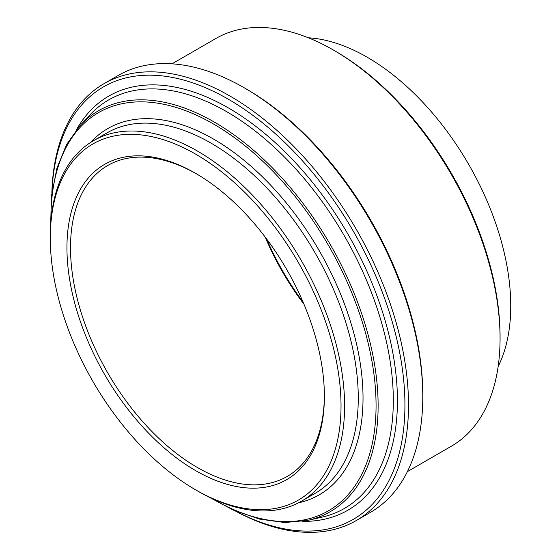 <?xml version="1.0" encoding="UTF-8"?>
<svg xmlns="http://www.w3.org/2000/svg" width="560" height="560" viewBox="0 0 560 560"><rect width="100%" height="100%" fill="white"/><g stroke="black" fill="none" stroke-linecap="round" stroke-linejoin="round"><path stroke-width="0.84" d="M195.657 489.86L197.442 490.889A208.096 120.148 -120 0 0 301.497 501.2A208.096 120.148 -120 0 0 344.596 405.93A208.096 120.148 -120 0 0 253.757 196.511A208.096 120.148 -120 0 0 93.394 140.756A208.096 120.148 -120 0 0 50.295 236.026L50.295 238.084A205.576 118.692 60 0 1 195.664 154.154A205.576 118.692 60 0 1 341.026 405.93A205.576 118.692 60 0 1 195.657 489.86A205.576 118.692 60 0 1 50.295 238.084M51.954 192.353A249.718 144.179 60 0 1 232.225 101.514A249.718 144.179 60 0 1 404.936 405.076A249.718 144.179 60 0 1 236.089 511.294M171.983 63.833L215.88 38.486A235.424 135.926 60 0 1 333.599 50.148A235.424 135.926 60 0 1 500.066 338.485A235.424 135.926 60 0 1 451.304 446.257L407.407 471.604M422.779 396.837L422.779 394.779A249.718 144.179 -120 0 0 246.197 88.935L244.419 87.906A252.245 145.635 60 0 1 422.779 396.837A252.245 145.635 60 0 1 370.531 512.309L356.265 520.548A252.245 145.635 -120 0 0 408.506 405.076A252.245 145.635 -120 0 0 298.403 151.228A252.245 145.635 -120 0 0 104.027 83.65A252.245 145.635 -120 0 0 51.863 193.081M500.066 338.485L500.066 336.427A232.904 134.47 -120 0 0 335.384 51.177L333.599 50.148M498.141 366.534A203.056 117.236 -120 0 0 468.685 164.381A203.056 117.236 -120 0 0 308.343 37.793M265.237 237.125A179.515 103.642 -120 0 0 303.961 304.199M303.037 302.029A182.035 105.098 60 0 1 266.651 239.008M324.373 395.29A179.515 103.642 60 0 1 287.203 476.441A179.515 103.642 60 0 1 148.869 428.344A179.515 103.642 60 0 1 70.511 247.695A179.515 103.642 60 0 1 107.688 165.515A179.515 103.642 60 0 1 196.56 173.901M104.027 83.65L118.293 75.411A252.245 145.635 60 0 1 244.419 87.906M235.41 511.007A252.245 145.635 -120 0 0 356.265 520.548M324.38 396.319A182.035 105.098 -120 0 0 195.664 173.376A182.035 105.098 -120 0 0 66.941 247.695A182.035 105.098 -120 0 0 195.664 470.638A182.035 105.098 -120 0 0 324.38 396.319M50.946 220.472A229.908 132.741 60 0 1 213.5 123.991A229.908 132.741 60 0 1 376.061 406.875A229.908 132.741 60 0 1 211.232 498.106M206.731 495.915L233.415 510.146L259.63 519.106L284.69 522.543L307.944 520.352A231.539 133.679 -120 0 0 370.608 344.771A231.539 133.679 -120 0 0 214.396 122.136A231.539 133.679 -120 0 0 80.031 125.594L66.507 144.634L56.952 168.063L51.611 195.244L50.589 225.463M298.487 502.838A211.463 122.087 -120 0 0 356.244 342.72A211.463 122.087 -120 0 0 213.5 139.048A211.463 122.087 -120 0 0 90.475 142.541M80.031 125.594L89.705 115.136A235.83 136.157 60 0 1 226.555 111.615A235.83 136.157 60 0 1 385.665 338.373A235.83 136.157 60 0 1 321.832 517.202L307.944 520.352M93.394 140.756L107.072 132.86A208.096 120.148 60 0 1 211.12 143.171A208.096 120.148 60 0 1 347.067 326.55A208.096 120.148 60 0 1 315.168 493.304L301.497 501.2M302.652 521.381A239.092 138.04 -120 0 0 393.071 354.193A239.092 138.04 -120 0 0 228.361 107.912A239.092 138.04 -120 0 0 76.496 129.668"/></g></svg>
